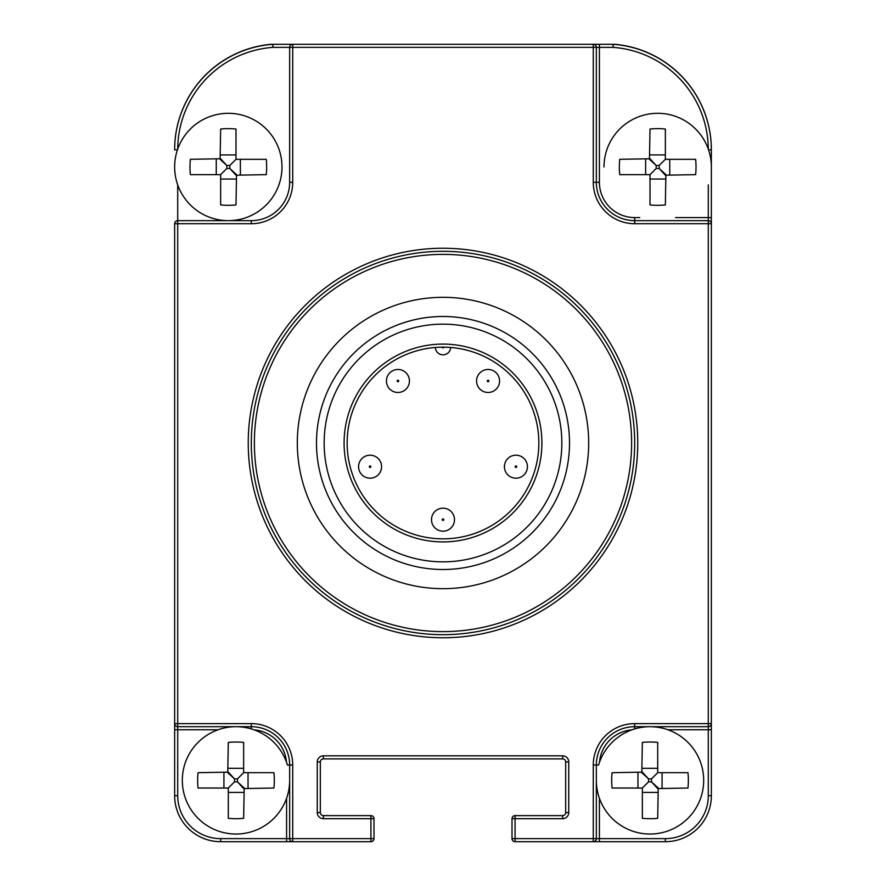 <?xml version="1.0" encoding="UTF-8"?>
<svg xmlns="http://www.w3.org/2000/svg" width="886" height="886" viewBox="0 0 886 886"><rect width="100%" height="100%" fill="white"/><g stroke="black" fill="none" stroke-linecap="round" stroke-linejoin="round"><path stroke-width="1.33" d="M177.709 184.864L177.709 223.715L174.642 223.715L174.642 723.618L177.709 723.618L177.709 726.686L251.314 726.686A38.342 38.342 0 0 1 289.656 765.028L289.656 838.632L292.723 838.632L292.723 841.7L370.924 841.7L370.924 838.632L373.992 838.632L373.992 818.697L370.924 818.697L370.924 815.629L323.39 815.629A3.068 3.068 0 0 1 320.322 812.562L320.322 761.96A3.068 3.068 0 0 1 323.39 758.892L562.61 758.892A3.068 3.068 0 0 1 565.678 761.96L565.678 812.562A3.068 3.068 0 0 1 562.61 815.629L515.076 815.629L515.076 838.632L593.277 838.632L593.277 765.028A41.398 41.398 0 0 1 634.686 723.618L708.291 723.618L708.291 223.715L634.686 223.715A41.398 41.398 0 0 1 593.277 182.317L593.277 47.368L292.723 47.368L292.723 182.317A41.398 41.398 0 0 1 251.314 223.715L177.709 223.715L177.709 723.618L251.314 723.618A41.398 41.398 0 0 1 292.723 765.028L292.723 838.632L370.924 838.632L370.924 818.697L323.39 818.697A6.136 6.136 0 0 1 317.254 812.562L317.254 761.96A6.136 6.136 0 0 1 323.39 755.824L562.61 755.824A6.136 6.136 0 0 1 568.746 761.96L568.746 812.562A6.136 6.136 0 0 1 562.61 818.697L512.008 818.697L512.008 838.632A3.068 3.068 0 0 0 515.076 841.7L593.277 841.7A3.068 3.068 0 0 0 596.344 838.632L596.344 765.028A38.342 38.342 0 0 1 634.686 726.686L708.291 726.686A3.068 3.068 0 0 0 711.358 723.618L711.358 223.715A3.068 3.068 0 0 0 708.291 220.647L634.686 220.647A38.342 38.342 0 0 1 596.344 182.317L596.344 47.368A3.068 3.068 0 0 0 593.277 44.3L292.723 44.3A3.068 3.068 0 0 0 289.656 47.368L289.656 182.317A38.342 38.342 0 0 1 251.314 220.647L177.709 220.647A3.068 3.068 0 0 0 174.642 223.715L174.752 222.918M515.076 815.629A3.068 3.068 0 0 0 512.008 818.697L512.008 838.632L512.008 818.697A3.068 3.068 0 0 1 515.076 815.629M634.686 443A191.686 191.686 0 0 0 443 251.314A191.686 191.686 0 0 0 251.314 443A191.686 191.686 0 0 0 443 634.686A191.686 191.686 0 0 0 634.686 443A191.686 191.686 0 0 0 443 251.314A191.686 191.686 0 0 0 251.314 443M588.681 443A145.681 145.681 0 0 0 443 297.319A145.681 145.681 0 0 0 297.319 443A145.681 145.681 0 0 0 443 588.681A145.681 145.681 0 0 0 588.681 443A145.681 145.681 0 0 0 443 297.319A145.681 145.681 0 0 0 297.319 443A145.681 145.681 0 0 0 443 588.681A145.681 145.681 0 0 0 588.681 443M177.709 149.092A102.743 102.743 0 0 1 272.943 47.368L272.755 44.3A1.528 1.528 0 0 1 272.866 44.3L272.932 47.368L292.723 47.368L292.723 44.3L291.915 44.411M271.902 44.366A3.068 3.068 0 0 0 270.983 44.311A105.811 105.811 0 0 0 174.642 149.701L174.642 149.834A105.811 105.811 0 0 1 272.755 44.3M175.683 221.411L176.558 220.88M286.588 798.242L286.588 838.632L289.656 838.632A3.068 3.068 0 0 0 292.723 841.7L220.647 841.7A46.006 46.006 0 0 1 174.642 795.694L174.642 723.618A3.068 3.068 0 0 0 177.709 726.686L177.709 729.754L218.1 729.754M286.588 841.7L292.723 841.7L286.588 841.7L286.588 838.632L220.647 838.632A42.938 42.938 0 0 1 177.709 795.694L177.709 729.754L174.642 729.754M370.924 841.7A3.068 3.068 0 0 0 373.992 838.632M373.992 818.697A3.068 3.068 0 0 0 370.924 815.629M290.42 45.341L289.877 46.205M272.866 44.3L292.723 44.3L272.866 44.3M639.803 217.579L634.686 217.579A35.274 35.274 0 0 1 599.412 182.317L599.412 44.3L593.277 44.3L613.134 44.3A1.528 1.528 0 0 1 613.245 44.3L613.068 47.368L613.134 44.3A1.528 1.528 0 0 1 613.245 44.3A105.811 105.811 0 0 1 711.358 149.834L711.358 223.715A3.068 3.068 0 0 0 708.291 220.647L708.291 217.579L675.564 217.579M708.291 149.092A102.743 102.743 0 0 0 613.068 47.368L593.277 47.368L593.277 44.3M667.9 729.754L708.291 729.754L708.291 723.618L711.358 723.618L711.358 795.694A46.006 46.006 0 0 1 665.353 841.7L593.277 841.7A3.068 3.068 0 0 0 596.344 838.632L599.412 838.632L599.412 798.242M708.291 223.715L711.358 223.715A3.068 3.068 0 0 0 708.291 220.647L708.291 223.715M708.291 726.686A3.068 3.068 0 0 0 711.358 723.618A3.068 3.068 0 0 1 708.291 726.686M512.008 838.632L515.076 838.632L515.076 841.7M593.277 838.632L593.277 841.7A3.068 3.068 0 0 0 596.344 838.632L593.277 838.632M596.344 780.367A53.669 53.669 0 0 0 650.014 834.036A53.669 53.669 0 0 0 703.683 780.367A53.669 53.669 0 0 0 598.582 765.028L593.277 765.028M642.35 818.31L642.35 788.031L648.519 781.862L651.509 781.862L651.509 778.86L657.689 772.692L657.689 742.413A53.891 38.342 180 0 0 642.35 742.413L641.796 772.692L648.519 778.86L651.509 778.86L657.689 772.692L687.968 772.692A53.891 38.342 90 0 1 688.356 780.367A53.891 38.342 90 0 1 687.968 788.031L657.689 788.573L651.509 781.862L658.232 788.031L657.689 818.31A53.891 38.342 0 0 1 642.35 818.31M612.071 788.031L642.35 788.031L648.519 781.862L648.519 778.86L642.35 772.149L612.071 772.692A53.891 38.342 -90 0 0 611.683 780.367A53.891 38.342 -90 0 0 612.071 788.031M292.723 765.028L287.418 765.028A53.669 53.669 0 0 0 182.317 780.367A53.669 53.669 0 0 0 235.986 834.036A53.669 53.669 0 0 0 289.656 780.367M228.311 818.31L228.311 788.031L234.491 781.862L237.481 781.862L237.481 778.86L243.65 772.692L243.65 742.413A53.891 38.342 180 0 0 228.311 742.413L227.768 772.692L234.491 778.86L237.481 778.86L243.65 772.692L273.929 772.692A53.891 38.342 90 0 1 274.317 780.367A53.891 38.342 90 0 1 273.929 788.031L243.65 788.573L237.481 781.862L244.204 788.031L243.65 818.31A53.891 38.342 0 0 1 228.311 818.31M198.032 788.031L228.311 788.031L234.491 781.862L234.491 778.86L228.311 772.149L198.032 772.692A53.891 38.342 -90 0 0 197.644 780.367A53.891 38.342 -90 0 0 198.032 788.031M604.008 166.978A53.669 53.669 0 0 1 657.689 113.308A53.669 53.669 0 0 1 711.358 166.978M650.014 204.921L650.014 174.642L656.183 168.473L659.184 168.473L659.184 165.483L665.353 159.314L665.353 129.035A53.891 38.342 180 0 0 650.014 129.035L649.471 159.314L656.183 165.483L659.184 165.483L665.353 159.314L695.632 159.314A53.891 38.342 90 0 1 696.019 166.978A53.891 38.342 90 0 1 695.632 174.642L665.353 175.195L659.184 168.473L665.895 174.642L665.353 204.921A53.891 38.342 0 0 1 650.014 204.921M619.735 174.642L650.014 174.642L656.183 168.473L656.183 165.483L650.014 158.76L619.735 159.314A53.891 38.342 -90 0 0 619.347 166.978A53.891 38.342 -90 0 0 619.735 174.642M174.642 166.978A53.669 53.669 0 0 0 228.311 220.647A53.669 53.669 0 0 0 281.992 166.978A53.669 53.669 0 0 0 228.311 113.308A53.669 53.669 0 0 0 174.642 166.978M220.647 204.921L220.647 174.642L226.816 168.473L229.817 168.473L229.817 165.483L235.986 159.314L235.986 129.035A53.891 38.342 180 0 0 220.647 129.035L220.105 159.314L226.816 165.483L229.817 165.483L235.986 159.314L266.265 159.314A53.891 38.342 90 0 1 266.653 166.978A53.891 38.342 90 0 1 266.265 174.642L235.986 175.195L229.817 168.473L236.529 174.642L235.986 204.921A53.891 38.342 0 0 1 220.647 204.921M190.368 174.642L220.647 174.642L226.816 168.473L226.816 165.483L220.647 158.76L190.368 159.314A53.891 38.342 -90 0 0 189.981 166.978A53.891 38.342 -90 0 0 190.368 174.642M445.536 347.19L447.231 347.257M448.648 347.323L449.745 347.401M442.236 347.157A95.843 95.843 0 0 1 443.764 347.157A0.764 0.764 0 0 1 443 347.921A0.764 0.764 0 0 1 442.236 347.157M436.255 347.401L437.352 347.323M438.769 347.257L440.464 347.19M347.157 443A95.843 95.843 0 0 1 435.336 347.467A7.664 7.664 0 0 0 443 354.821A7.664 7.664 0 0 0 450.664 347.467A95.843 95.843 0 0 1 538.843 443A95.843 95.843 0 0 0 443 347.157A95.843 95.843 0 0 0 347.157 443A95.843 95.843 0 0 0 443 538.843A95.843 95.843 0 0 0 538.843 443A95.843 95.843 0 0 0 443 347.157A95.843 95.843 0 0 0 347.157 443A95.843 95.843 0 0 0 443 538.843A95.843 95.843 0 0 0 538.843 443M431.504 519.672A11.496 11.496 0 0 0 443 531.179A11.496 11.496 0 0 0 454.496 519.672A11.496 11.496 0 0 0 443 508.176A11.496 11.496 0 0 0 431.504 519.672A11.496 11.496 0 0 0 443 531.179A11.496 11.496 0 0 0 454.496 519.672M504.422 466.689A11.496 11.496 0 0 0 515.918 478.196A11.496 11.496 0 0 0 527.425 466.689A11.496 11.496 0 0 0 515.918 455.194A11.496 11.496 0 0 0 504.422 466.689M358.575 466.689A11.496 11.496 0 0 0 370.082 478.196A11.496 11.496 0 0 0 381.578 466.689A11.496 11.496 0 0 0 370.082 455.194A11.496 11.496 0 0 0 358.575 466.689M386.429 380.969A11.496 11.496 0 0 0 397.936 392.476A11.496 11.496 0 0 0 409.432 380.969A11.496 11.496 0 0 0 397.936 369.473A11.496 11.496 0 0 0 386.429 380.969M476.568 380.969A11.496 11.496 0 0 0 488.064 392.476A11.496 11.496 0 0 0 499.571 380.969A11.496 11.496 0 0 0 488.064 369.473A11.496 11.496 0 0 0 476.568 380.969M324.154 443A118.846 118.846 0 0 1 443 324.154A118.846 118.846 0 0 1 561.846 443A118.846 118.846 0 0 1 443 561.846A118.846 118.846 0 0 1 324.154 443M316.49 443A126.51 126.51 0 0 1 443 316.49A126.51 126.51 0 0 1 569.51 443A126.51 126.51 0 0 1 443 569.51A126.51 126.51 0 0 1 316.49 443M613.134 44.3L613.245 44.3A105.811 105.811 0 0 1 711.358 149.834L711.358 149.701A105.811 105.811 0 0 0 615.017 44.311A3.068 3.068 0 0 0 614.098 44.366M562.61 818.697L562.61 815.629M248.246 443A194.754 194.754 0 0 0 443 637.754A194.754 194.754 0 0 0 637.754 443A194.754 194.754 0 0 0 443 248.246A194.754 194.754 0 0 0 248.246 443M631.618 443A188.618 188.618 0 0 0 443 254.382A188.618 188.618 0 0 0 254.382 443A188.618 188.618 0 0 0 443 631.618A188.618 188.618 0 0 0 631.618 443M708.291 184.864L708.291 217.579L711.358 217.579M711.358 729.754L708.291 729.754L708.291 795.694A42.938 42.938 0 0 1 665.353 838.632L599.412 838.632L599.412 841.7M599.534 762.148A35.274 35.274 0 0 1 631.807 729.876M254.193 729.876A35.274 35.274 0 0 1 286.466 762.148M174.642 149.834L177.455 149.834M251.314 723.618L251.314 728.923M323.39 818.697L323.39 815.629M317.254 812.562L320.322 812.562M317.254 761.96L320.322 761.96M323.39 755.824L323.39 758.892M562.61 755.824L562.61 758.892M568.746 761.96L565.678 761.96M568.746 812.562L565.678 812.562M220.647 838.632L220.647 841.7A46.006 46.006 0 0 1 174.642 795.694L177.709 795.694M251.314 223.715L251.314 220.647M292.723 182.317L289.656 182.317M711.358 149.834L708.545 149.834M634.686 223.715L634.686 217.579M593.277 182.317L599.412 182.317M711.358 795.694L708.291 795.694M665.353 841.7L665.353 838.632M634.686 723.618L634.686 728.923M642.35 792.416L657.689 792.416M642.35 768.306L657.689 768.306M662.075 788.031L662.075 772.692M637.964 788.031L637.964 772.692M228.311 792.416L243.65 792.416M228.311 768.306L243.65 768.306M248.036 788.031L248.036 772.692M223.925 788.031L223.925 772.692M650.014 179.038L665.353 179.038M650.014 154.917L665.353 154.917M669.738 174.642L669.738 159.314M645.628 174.642L645.628 159.314M220.647 179.038L235.986 179.038M220.647 154.917L235.986 154.917M240.372 174.642L240.372 159.314M216.262 174.642L216.262 159.314M435.336 347.467A7.664 7.664 0 0 0 443 354.821A7.664 7.664 0 0 0 450.664 347.467M442.236 519.672A0.764 0.764 0 0 0 443 520.436A0.764 0.764 0 0 0 443.764 519.672A0.764 0.764 0 0 0 443 518.908A0.764 0.764 0 0 0 442.236 519.672M515.154 466.689A0.764 0.764 0 0 0 515.918 467.465A0.764 0.764 0 0 0 516.682 466.689A0.764 0.764 0 0 0 515.918 465.925A0.764 0.764 0 0 0 515.154 466.689M369.318 466.689A0.764 0.764 0 0 0 370.082 467.465A0.764 0.764 0 0 0 370.846 466.689A0.764 0.764 0 0 0 370.082 465.925A0.764 0.764 0 0 0 369.318 466.689M397.161 380.969A0.764 0.764 0 0 0 397.936 381.733A0.764 0.764 0 0 0 398.7 380.969A0.764 0.764 0 0 0 397.936 380.205A0.764 0.764 0 0 0 397.161 380.969M487.3 380.969A0.764 0.764 0 0 0 488.064 381.733A0.764 0.764 0 0 0 488.839 380.969A0.764 0.764 0 0 0 488.064 380.205A0.764 0.764 0 0 0 487.3 380.969M344.089 443A98.911 98.911 0 0 0 443 541.911A98.911 98.911 0 0 0 541.911 443A98.911 98.911 0 0 0 443 344.089A98.911 98.911 0 0 0 344.089 443"/></g></svg>
